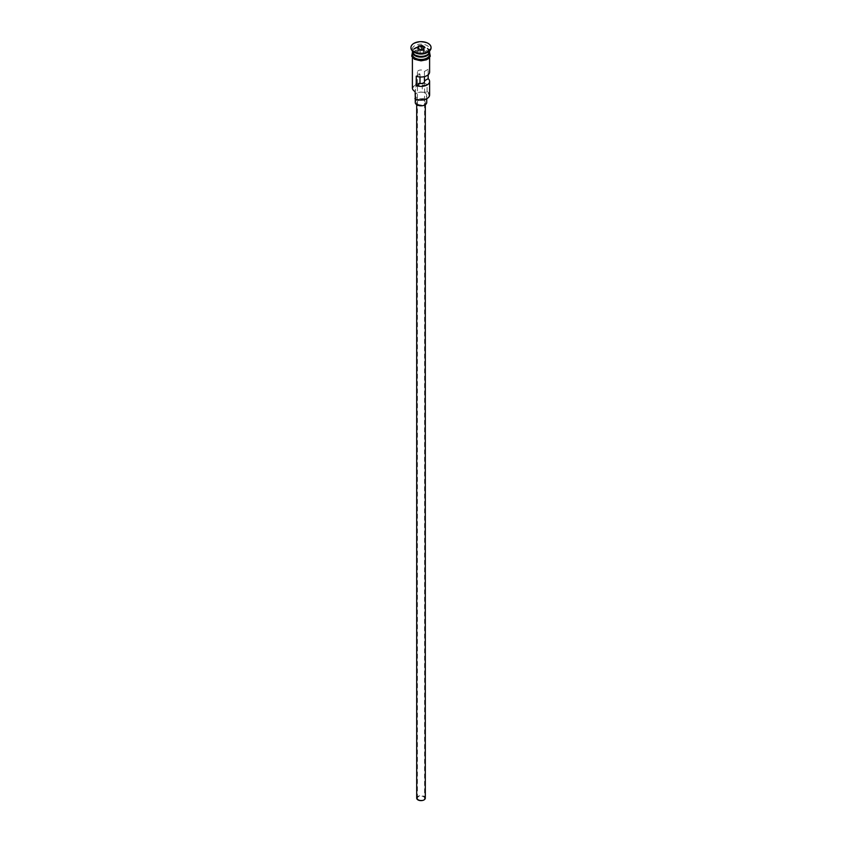 <?xml version="1.0" encoding="UTF-8"?>
<svg xmlns="http://www.w3.org/2000/svg" width="842" height="842" viewBox="0 0 842 842"><rect width="100%" height="100%" fill="white"/><g stroke="black" fill="none" stroke-linecap="round" stroke-linejoin="round"><path stroke-width="0.63" stroke-dasharray="4.21 3.16" d="M429.609 94.999A8.609 4.968 0 0 0 427.083 91.494L426.473 92.073A8.031 4.642 180 0 1 426.683 92.188A8.031 4.642 180 0 1 426.873 98.63M418.463 799.605A3.589 2.073 180 0 1 417.411 798.142A3.589 2.073 180 0 1 419.632 796.227A3.589 2.073 180 0 1 423.537 796.679A3.589 2.073 180 0 1 424.589 798.142A3.589 2.073 180 0 1 422.368 800.058A3.589 2.073 180 0 1 418.463 799.605M419.99 76.98L419.99 74.033A3.589 2.073 180 0 1 418.463 73.517A3.589 2.073 180 0 1 417.411 72.054A3.589 2.073 180 0 1 419.632 70.139A3.589 2.073 180 0 1 423.537 70.581A3.589 2.073 180 0 1 424.442 71.465L424.442 76.601M416.695 798.142A4.305 2.484 180 0 1 419.358 795.848A4.305 2.484 180 0 1 424.042 796.385A4.305 2.484 180 0 1 425.305 798.142M424.042 100.745A4.305 2.484 180 0 1 425.305 102.503A4.305 2.484 180 0 1 422.642 104.797A4.305 2.484 180 0 1 417.958 104.25A4.305 2.484 180 0 1 416.695 102.503A4.305 2.484 180 0 1 419.358 100.198A4.305 2.484 180 0 1 424.042 100.745M415.264 102.503A5.736 3.315 180 0 1 418.8 99.44A5.736 3.315 180 0 1 425.052 100.156A5.736 3.315 180 0 1 426.736 102.503M425.052 93.125A5.736 3.315 180 0 1 426.736 95.472A5.736 3.315 180 0 1 423.2 98.535A5.736 3.315 180 0 1 416.948 97.809A5.736 3.315 180 0 1 415.264 95.472A5.736 3.315 180 0 1 418.8 92.409A5.736 3.315 180 0 1 425.052 93.125M429.609 51.436A8.609 4.968 0 0 0 427.083 47.92A8.609 4.968 0 0 0 417.706 46.847A8.609 4.968 0 0 0 412.391 51.436M429.588 51.794A8.609 4.968 0 0 0 427.083 48.626A8.609 4.968 0 0 0 417.99 47.489A8.609 4.968 0 0 0 412.412 51.794M427.083 52.604A8.609 4.968 0 0 0 429.609 49.099A8.609 4.968 0 0 0 427.083 45.584A8.609 4.968 0 0 0 417.706 44.5A8.609 4.968 0 0 0 412.391 49.099A8.609 4.968 0 0 0 414.917 52.604M431.03 47.689A10.041 5.799 0 0 0 428.104 43.826A10.041 5.799 0 0 0 417.348 42.521A10.041 5.799 0 0 0 410.97 47.689M428.178 74.791L428.178 69.307A8.609 4.968 180 0 1 429.609 72.054M427.083 91.494L427.083 84.463A8.609 4.968 0 0 0 417.706 83.39A8.609 4.968 0 0 0 412.391 87.978M414.917 59.172A8.609 4.968 0 0 0 424.294 60.245A8.609 4.968 0 0 0 429.609 55.656A8.609 4.968 0 0 0 427.083 52.141A8.609 4.968 0 0 0 417.706 51.067A8.609 4.968 0 0 0 412.391 55.656A8.609 4.968 0 0 0 414.917 59.172M429.609 54.477A8.609 4.968 0 0 0 427.083 50.973A8.609 4.968 0 0 0 417.706 49.889A8.609 4.968 0 0 0 412.391 54.477M428.178 69.307L424.442 71.465M415.253 89.168A8.609 4.968 180 0 1 415.453 90.231A8.609 4.968 180 0 1 415.117 91.599A8.031 4.642 180 0 1 415.317 85.168A8.031 4.642 180 0 1 426.473 85.053A8.609 4.968 180 0 1 422.252 85.126A5.883 3.4 180 0 0 415.117 88.442A5.883 3.4 180 0 0 415.253 89.168L415.253 96.199A8.609 4.968 180 0 1 415.453 97.251A8.609 4.968 180 0 1 415.117 98.63M426.473 85.053L427.083 84.463M426.473 92.073A8.609 4.968 180 0 1 422.252 92.157L422.252 85.126M415.253 96.199A5.883 3.4 180 0 1 415.117 95.472A5.883 3.4 180 0 1 422.252 92.157M419.99 74.033L416.253 76.19M420.147 53.983L423.347 53.488L424.2 51.646L421.853 50.288L418.653 50.783L417.8 52.636L420.147 53.983L420.147 49.541L423.379 48.973M423.347 53.488L423.579 48.941M417.8 52.636L417.8 48.183L420.053 49.489M418.653 50.783L418.653 48.678M421.853 50.288L421.853 49.204M424.2 51.646L424.2 47.194M415.022 55.014A8.315 4.799 180 0 1 412.685 51.667A8.315 4.799 180 0 1 417.821 47.236A8.315 4.799 180 0 1 426.883 48.278A8.315 4.799 180 0 1 429.315 51.667A8.315 4.799 180 0 1 426.978 55.014M428.904 53.404A8.315 4.799 0 0 0 429.315 51.909A8.315 4.799 0 0 0 426.883 48.51A8.315 4.799 0 0 0 417.821 47.468A8.315 4.799 0 0 0 412.685 51.909A8.315 4.799 0 0 0 413.096 53.404M427.189 52.078A8.746 5.052 180 0 1 427.189 59.224A8.746 5.052 180 0 1 414.811 59.224A8.746 5.052 180 0 1 414.811 52.078A8.746 5.052 180 0 1 427.189 52.078M429.609 53.572A8.746 5.052 0 0 0 427.189 50.909A8.746 5.052 0 0 0 418.4 49.657A8.746 5.052 0 0 0 412.391 53.572M417.411 72.054L417.411 798.142M425.305 104.692L425.305 102.503M426.736 98.714L426.736 95.472M415.053 54.941L412.685 51.909C411.149 49.268 421.2 44.994 426.947 48.636L429.315 51.667C427.389 56.193 422.642 57.277 415.053 54.941M429.609 57.498L429.609 55.656M429.609 50.909L429.609 49.099M412.391 52.636L415.611 50.309L420.989 49.299L427.547 50.878L429.609 52.636M412.391 50.909L412.391 49.099M412.391 57.498L412.391 55.656M415.453 97.251L415.453 90.231M415.117 95.472L415.117 88.442M415.264 98.714L415.264 95.472M416.695 104.692L416.695 102.503M424.589 81.421L424.589 798.142"/><path stroke-width="1.26" d="M426.873 98.63A8.031 4.642 180 0 1 426.683 98.746A8.031 4.642 180 0 1 415.317 98.746L414.917 98.514A8.609 4.968 0 0 0 427.083 98.514A8.609 4.968 0 0 0 429.609 94.999L429.609 81.421A8.609 4.968 0 0 0 428.178 78.674L428.178 74.791M415.317 98.746L415.117 91.599M425.305 104.692L425.305 798.142A4.305 2.484 180 0 1 422.642 800.437A4.305 2.484 180 0 1 417.958 799.9A4.305 2.484 180 0 1 416.695 798.142L416.695 104.692M426.736 98.714L426.736 102.503A5.736 3.315 180 0 1 423.2 105.555A5.736 3.315 180 0 1 416.948 104.84A5.736 3.315 180 0 1 415.264 102.503L415.264 98.714M412.391 50.909L412.391 51.436A8.609 4.968 0 0 0 414.917 54.951A8.609 4.968 0 0 0 424.294 56.025A8.609 4.968 0 0 0 429.609 51.436L429.609 50.909M412.412 51.794A8.609 4.968 0 0 0 412.391 52.141A8.609 4.968 0 0 0 414.917 55.656A8.609 4.968 0 0 0 424.294 56.73A8.609 4.968 0 0 0 429.609 52.141A8.609 4.968 0 0 0 429.588 51.794M410.97 47.689A10.041 5.799 0 0 0 410.959 47.92A10.041 5.799 0 0 0 413.896 52.025L414.917 52.604A8.609 4.968 0 0 0 427.083 52.604L428.104 52.025A10.041 5.799 0 0 0 431.041 47.92A10.041 5.799 0 0 0 431.03 47.689M414.917 52.604L413.896 52.025A10.041 5.799 0 0 0 428.104 52.025M429.609 57.498L429.609 72.054A8.609 4.968 180 0 1 425.073 76.422A8.609 4.968 180 0 1 416.253 76.19L416.253 85.558A8.609 4.968 0 0 0 425.073 85.789A8.609 4.968 0 0 0 429.609 81.421M412.391 52.141L412.391 54.477A8.609 4.968 0 0 0 414.917 57.993A8.609 4.968 0 0 0 424.294 59.077A8.609 4.968 0 0 0 429.609 54.477L429.609 52.141M413.896 51.551A10.041 5.799 0 0 0 424.842 52.814A10.041 5.799 0 0 0 431.041 47.457A10.041 5.799 0 0 0 428.104 43.352A10.041 5.799 0 0 0 417.158 42.1A10.041 5.799 0 0 0 410.959 47.457A10.041 5.799 0 0 0 413.896 51.551M424.442 76.601L424.442 80.832A3.589 2.073 180 0 1 424.589 81.421A3.589 2.073 180 0 1 419.99 83.4L416.253 85.558M428.178 78.674L424.442 80.832M421.947 45.426L424.515 46.91L423.579 48.941L420.053 49.489L417.485 48.005L418.421 45.963L421.947 45.426L418.653 46.342L417.8 48.183M412.391 57.498L412.391 87.978A8.609 4.968 0 0 0 414.917 91.494L414.917 91.494M419.99 83.4L419.99 76.98M418.653 48.678L418.421 45.963M421.853 49.204L421.853 45.847L424.2 47.194L423.379 48.973M426.978 55.014A8.315 4.799 180 0 1 415.117 55.067A8.315 4.799 180 0 1 415.022 55.014M413.096 53.404A8.315 4.799 0 0 0 415.117 55.298A8.315 4.799 0 0 0 428.904 53.404M412.391 53.572A8.746 5.052 0 0 0 414.811 58.056A8.746 5.052 0 0 0 425.063 58.951A8.746 5.052 0 0 0 429.609 53.572M429.609 52.636L430.283 56.225L428.631 58.508L426.441 59.814L421.021 60.834L414.453 59.256L411.717 56.203L412.391 52.636"/></g></svg>
